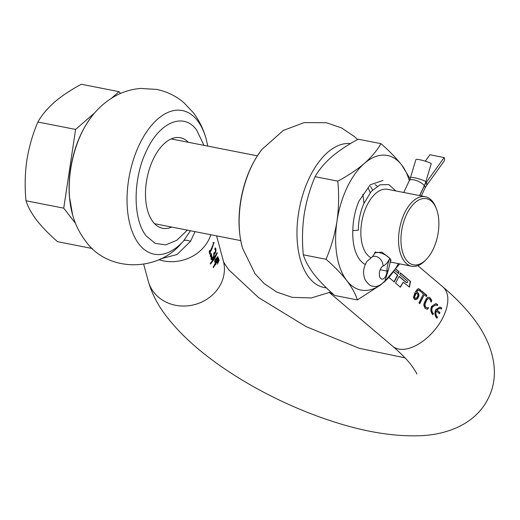 <?xml version="1.0" encoding="UTF-8"?>
<svg xmlns="http://www.w3.org/2000/svg" width="520" height="520" viewBox="0 0 520 520"><rect width="100%" height="100%" fill="white"/><g stroke="black" fill="none" stroke-linecap="round" stroke-linejoin="round"><path stroke-width="0.78" d="M425.88 181.584A8.639 1.3 -163.3 0 0 414.538 177.781A8.639 1.3 -163.3 0 0 410.462 177.697L415.863 159.705A8.639 1.3 16.7 0 1 419.939 159.783A8.639 1.3 16.7 0 1 431.275 163.585L425.88 181.584A17.277 9.315 -78.9 0 1 424.32 185.653L419.601 195.592M389.935 258.31L389.818 258.544A17.277 9.315 101.1 0 0 386.938 271.063A6.74 3.634 -78.9 0 1 385.028 277.297A6.74 3.634 -78.9 0 1 381.849 279.097A6.74 3.634 -78.9 0 1 379.853 277.075A6.74 3.634 -78.9 0 1 381.264 267.677A6.74 3.634 -78.9 0 1 383.078 266.058A17.277 9.315 101.1 0 0 387.731 261.924A17.277 9.315 -78.9 0 0 389.753 258.459A8.639 3.107 -154.6 0 0 379.191 252.623A8.639 3.107 -154.6 0 0 374.81 253.351L375.538 251.823M425.269 161.174L429.878 154.758L444.158 157.56A8.639 4.706 35.7 0 1 444.035 161.194L426.29 185.913A8.639 4.706 35.7 0 0 426.413 182.273A17.277 9.315 101.1 0 0 424.392 185.738L419.705 195.611M444.158 157.56L426.413 182.273L425.704 182.136M362.882 194.233L363.974 203.261M372.58 189.963L370.578 186.492M368.297 188.156L370.182 192.706M377.169 186.225L375.187 184.535M399.666 263.868L384.02 282.172A68.594 36.979 -78.9 0 1 383.494 282.627M381.264 284.479L357.39 299.923L334.678 295.464C326.326 288.204 319.41 281.099 313.931 274.144C308.724 267.248 305.182 260.8 303.316 254.813L326.027 259.266C331.188 247.169 334.834 234.475 336.979 221.195C338.845 207.857 339.118 194.506 337.799 181.136L315.081 176.677C309.92 188.78 306.274 201.468 304.135 214.754C302.263 228.085 301.99 241.442 303.316 254.813M357.39 299.923C355.518 293.93 351.981 287.489 346.775 280.586C341.296 273.637 334.38 266.533 326.027 259.266M337.799 181.136C348.069 175.662 356.941 169.748 364.429 163.384C371.637 156.975 377.137 150.397 380.926 143.65L358.209 139.198C347.938 144.671 339.066 150.585 331.584 156.942C324.37 163.352 318.87 169.93 315.081 176.677M380.926 143.65C389.279 150.917 396.195 158.022 401.674 164.97L410.111 178.769M380.478 284.954A68.594 36.979 -78.9 0 1 364.032 290.446A68.594 36.979 -78.9 0 1 346.775 280.586A68.594 36.979 -78.9 0 1 336.979 221.195A68.594 36.979 -78.9 0 1 364.429 163.384A68.594 36.979 -78.9 0 1 384.416 155.116A68.594 36.979 -78.9 0 1 401.674 164.97A68.594 36.979 -78.9 0 1 409.344 180.622M398.482 263.633A68.594 36.979 -78.9 0 1 384.02 282.172M383.006 180.486L370.234 184.795L359.047 200.987C355.101 210.191 353.028 220.058 352.826 230.588L358.325 230.197C358.436 220.883 360.243 212.082 363.747 203.788L371.137 191.542L380.01 184.789L388.785 184.613L395.947 190.951M390.416 261.001L390.962 260.618L390.111 258.531L381.901 252.167L374.575 252.837L374.413 254.124M436.312 208.585A33.69 18.161 101.1 0 0 433.401 203.353A33.69 18.161 101.1 0 0 406.575 214.455A33.69 18.161 101.1 0 0 406.438 260.143A33.69 18.161 101.1 0 0 426.341 259.382A33.69 18.161 101.1 0 0 436.312 208.585L435.721 207.116A35.419 19.097 101.1 0 0 432.666 201.617A35.419 19.097 101.1 0 0 425.308 196.709L387.608 189.312A35.419 19.097 101.1 0 0 366.769 205.888A35.419 19.097 101.1 0 0 370.806 257.654M425.308 196.709A35.419 19.097 101.1 0 0 404.463 213.285A35.419 19.097 101.1 0 0 404.32 261.313A35.419 19.097 101.1 0 0 411.671 266.221A35.419 19.097 101.1 0 0 425.243 260.52L426.341 259.382M365.274 264.492A43.193 23.29 -78.9 0 1 352.826 230.588M120.458 93.49L119.048 91.663L111.403 98.312M94.718 112.808L75.595 129.428L63.739 208.156L75.556 223.477M63.739 208.156L26 200.753C27.885 206.785 31.454 213.278 36.699 220.233C42.218 227.233 49.186 234.397 57.603 241.709L92.378 248.534M75.595 129.428L37.856 122.025C41.678 115.232 47.216 108.602 54.483 102.141C62.023 95.739 70.967 89.778 81.315 84.26L119.048 91.663M37.856 122.025C32.656 134.219 28.984 147.004 26.826 160.388C24.941 173.823 24.668 187.278 26 200.753M210.477 256.425L211.601 254.514L211.361 253.624L210.236 255.528L210.477 256.425M215.599 264.778L218.036 257.315L217.854 256.627L215.248 259.506L214.565 260.942L215.228 263.4L213.291 266.844L213.486 267.566L215.423 264.115L215.599 264.778M210.516 263.998L214.519 258.784L217.211 253.311L217.035 252.675L214.35 258.147L210.347 263.367L210.516 263.998M213.902 256.672L214.266 254.228L215.488 252.837L215.963 250.406L215.813 248.631L215.241 247.832L214.78 249.321L215.449 249.795L215.228 252.226L214.662 253.208L214.194 252.583L213.701 253.728L213.85 255.242L213.219 257.056L211.939 258.362L211.842 255.678L211.016 257.101L211.049 259.226L211.978 259.682L213.902 256.672L211.361 259.753M210.223 252.2L211.894 249.054L214.019 242.359L213.597 243.211L213.272 242.678L213.226 244.641L210.035 251.485L209.761 250.478L209.144 251.492L209.879 254.202L210.489 253.188L209.924 252.142L210.191 253.13L209.573 254.144M213.597 243.211L213.272 242.678M214.662 253.208L214.103 252.805M214.792 249.366L215.131 249.333M213.603 256.614L213.967 254.169L215.183 252.779L215.657 250.347L215.241 247.832M214.013 254.072L214.539 253.988M217.367 262.847L218.732 258.934L218.511 258.115L217.367 262.847M217.614 263.764L219.108 260.338L218.888 259.526L217.614 263.764M190.424 230.737L183.671 240.825A73.184 39.455 -78.9 0 1 138.951 244.049A73.184 39.455 -78.9 0 1 139.263 144.8A73.184 39.455 -78.9 0 1 197.529 120.685A73.184 39.455 -78.9 0 1 206.031 138.476C203.379 128.966 199.095 120.315 193.2 112.522L183.983 102.798C176.053 96.012 166.94 91.552 156.644 89.414L140.562 88.445C130.871 89.258 121.882 92.105 113.588 96.98C105.222 101.966 98.026 108.335 92.001 116.103A73.184 39.455 -78.9 0 0 72.611 214.91C75.27 224.419 79.547 233.071 85.449 240.864C107.205 272.305 157.32 272.168 181.097 243.678L183.671 240.825C184.795 239.863 187.07 240.052 190.508 241.378L195.019 231.641M439.472 313.671L439.972 312.624L436.793 309.927L439.881 308.282L441.389 309.049L441.734 307.97L439.855 307.008L435.688 309.725C434.337 313.066 434.733 315.881 436.897 318.162L437.548 317.148C435.949 315.556 435.532 313.502 436.293 310.973L439.472 313.671M433.505 313.716C431.769 311.916 431.431 309.673 432.484 307.002L435.844 304.856L437.353 305.624L437.697 304.544L435.812 303.583L431.652 306.293C430.293 309.641 430.697 312.455 432.854 314.736L433.206 313.658C431.47 311.851 431.125 309.615 432.178 306.943L435.844 304.856M425.243 303.413L426.933 299.832L427.875 298.864L428.656 298.571L429.683 299L431.197 302.068L431.782 300.397L430.072 297.824L428.89 297.206L427.505 297.486L426.283 298.662L424.144 303.173L423.8 305.305L425.048 308.367L427.603 309.218L428.551 307.632L427.329 307.794L425.782 307.229L424.97 305.038L425.243 303.413L424.671 304.98L424.86 306.267L425.477 307.171L427.329 307.794M426.381 309.049L427.297 309.159L428.253 307.574M419.809 303.647L424.249 294.697L426.413 296.536L426.816 295.295L421.623 290.888L421.226 292.13L423.391 293.969L418.957 302.919L419.809 303.647M417.151 292.312L416.357 292.318L417.996 290.245L418.866 290.082L420.362 291.473L420.797 290.121L418.691 288.717L417.365 289.185L415.142 292.292L413.472 297.2L414.317 299.312L415.175 299.728L417.463 298.896L419.075 295.62L418.626 293.43L417.183 292.325M403.234 282.185L409.461 287.125L410.495 281.457L400.4 272.896L399.822 274.638L407.225 280.917C407.882 282.217 407.654 282.789 406.556 282.646L399.152 276.361L395.558 283.088L400.4 287.196L403.234 282.185L400.101 287.137M388.986 277.511L394.212 281.944L397.807 275.223L393.952 271.947M395.038 270.575L398.476 273.494L399.054 271.752L396.065 269.217M406.25 282.588L399.087 276.51M188.338 142.292A46.13 24.869 101.1 0 0 180.336 137.728A46.13 24.869 101.1 0 0 149.584 168.409A46.13 24.869 101.1 0 0 152.99 221.878A46.13 24.869 101.1 0 0 162.572 228.267A46.13 24.869 101.1 0 0 171.704 227.065M437.047 305.565L437.392 304.486L435.844 303.608M441.084 308.99L441.428 307.911L439.881 307.034M436.793 309.927L439.673 312.565L439.173 313.612M436.488 309.868L439.731 308.256M409.312 287.086L410.189 281.398L400.348 273.052M398.171 273.436L398.749 271.694L395.974 269.334M393.906 281.886L397.501 275.164L393.854 272.064M416.201 293.267L415.441 293.521L414.245 296.913L414.713 298.168L415.5 298.474L414.55 296.972L416.201 293.267M415.025 299.695L417.163 298.838L418.776 295.562L418.327 293.371L416.923 292.272M416.357 292.318L417.69 290.186L418.866 290.082M420.056 291.414L420.491 290.062L418.385 288.652M419.51 303.589L424.249 294.697M426.114 296.471L426.51 295.236L421.577 291.05M425.99 301.483L426.628 299.774L427.576 298.805L428.656 298.571M430.892 302.01L431.483 300.333L429.767 297.765L428.779 297.193M416.338 293.3L417.723 294.164L417.957 295.783L416.208 298.37L414.713 298.168M425.685 301.431L424.938 303.355M436.592 318.103L437.242 317.083C435.65 315.497 435.234 313.443 435.994 310.914L436.293 310.973M432.556 314.678L433.206 313.658M217.347 258.258L215.248 260.429L215.755 262.301L217.347 258.258L215.248 260.429M203.957 145.359L196.625 129.987C183.664 112.002 159.653 121.94 146.542 150.709C132.75 178.594 132.626 219.486 146.282 236.008L155.201 243.386L165.711 244.862L176.774 240.299L187.323 230.133M214.948 260.37L215.755 262.301M217.444 264.192L218.751 260.084M210.21 263.933L216.873 253.123M217.061 262.788L218.368 258.681M214.357 253.149L213.961 252.772L214.357 253.149M211.445 256.38L211.633 258.303M210.035 251.485L209.56 250.809M209.924 252.142L213.857 242.833M213.519 243.197L212.966 242.619M210.171 256.367L211.166 253.962M215.3 264.719L217.639 256.913M213.181 267.501L215.423 264.115M160.478 258.843L176.989 254.56L190.508 241.378M424.32 185.653A8.639 3.107 -154.6 0 0 413.764 179.816A8.639 3.107 -154.6 0 0 409.376 180.544L410.462 177.697M380.172 269.737L386.938 271.063A8.639 2.294 -179.1 0 0 388.147 270.381A8.639 2.294 -179.1 0 0 388.434 269.802L384.904 280.93C380.647 285.493 376.668 287.235 372.976 286.163C370.715 286.338 368.075 284.2 365.066 279.74C362.576 273.338 363.259 267.169 367.107 261.235L372.379 256.789A8.639 6.792 -114.4 0 1 375.856 256.425A8.639 6.792 -114.4 0 1 382.649 263.25A8.639 6.792 65.6 0 1 383.078 266.058M424.288 185.718L424.392 185.738A8.639 3.107 25.4 0 1 425.054 188.045L426.29 185.913M389.721 258.525L389.818 258.544A8.639 3.107 25.4 0 1 390.481 260.851L390.936 259.903M216.573 235.865L223.347 260.942A38.877 34.664 164.9 0 1 221.143 283.303A38.877 34.664 164.9 0 1 182.377 306.033A38.877 34.664 164.9 0 1 148.285 281.222L143.702 264.251M158.75 259.649A38.877 34.664 -15.1 0 0 209.164 238.947A38.877 34.664 -15.1 0 0 210.834 234.741M329.576 292.578A38.877 21.573 -49.7 0 0 333.209 294.164M329.466 292.63L392.632 346.236A38.877 21.573 -49.7 0 0 443.501 316.349A38.877 21.573 -49.7 0 0 442.936 286.956C454.727 296.907 464.724 307.164 472.94 317.726C493.044 343.278 500.637 373.386 488.631 397.56C476.723 422.903 449.033 434.662 419.894 435.74C393.679 436.651 364.481 431.841 332.286 421.31C314.782 415.636 297.349 408.662 279.994 400.394C256.412 389.135 234.871 376.447 215.378 362.329C195.553 348.004 179.491 333.001 167.2 317.311L165.113 314.542C157.326 304.226 151.716 293.118 148.285 281.222M350.441 143.611A73.184 39.455 101.1 0 0 309.186 178.139A73.184 39.455 101.1 0 0 308.88 277.387A73.184 39.455 -78.9 0 0 326.411 287.846M242.541 248.248A73.184 39.455 -78.9 0 1 251.355 166.797A73.184 39.455 -78.9 0 1 261.924 149.441C251.901 162.539 245.056 178.412 241.371 197.054C237.874 215.482 238.258 232.544 242.541 248.248L255.073 273.806L264.257 283.641L276.868 292.117L292.13 297.349L311.272 297.947L330.811 291.986M403.715 192.472L409.376 180.544M425.054 188.045L421.31 195.923M388.434 269.802L390.481 260.851M372.333 256.815L374.81 253.351M154.57 223.704L240.74 240.611M171.197 138.931L257.374 155.838M390 261.969L411.671 266.221M405.022 357.857L359.249 348.303L306.144 326.632L258.719 297.694L228.755 269.815C224.894 264.284 223.087 261.326 223.347 260.936M392.632 346.236C400.946 353.379 407.193 359.704 411.379 365.216C415.246 370.754 417.053 373.711 416.793 374.094L416.793 374.094M417.826 265.642L442.936 286.956M357.578 139.542L354.244 136.422L341.634 127.953L326.378 122.713L304.155 122.603L283.296 130.455L261.924 149.441M206.031 138.476L207.831 146.12M72.611 214.91L69.394 196.346C68.608 185.452 69.342 174.323 71.598 162.955C75.322 144.619 82.121 128.999 92.001 116.103"/></g></svg>
